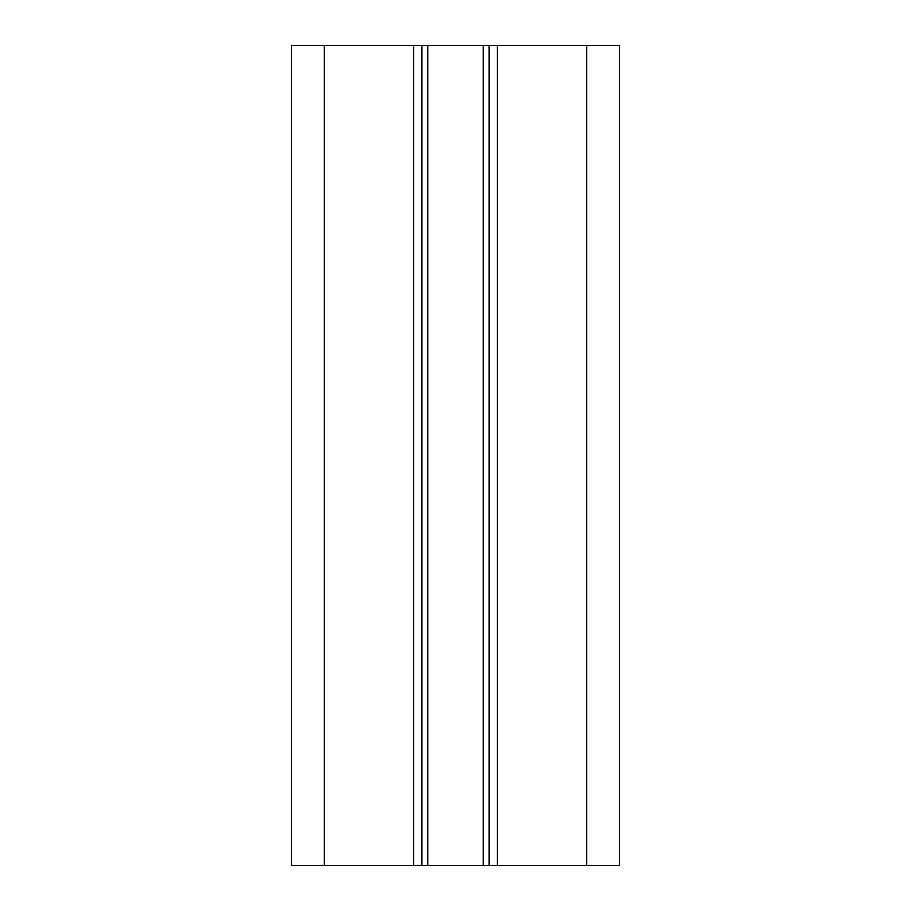 <?xml version="1.0" encoding="UTF-8"?>
<svg xmlns="http://www.w3.org/2000/svg" width="911" height="911" viewBox="0 0 911 911"><rect width="100%" height="100%" fill="white"/><g stroke="black" fill="none" stroke-linecap="round" stroke-linejoin="round"><path stroke-width="1.37" d="M619.48 778.951L619.48 781.422M586.684 45.55L586.684 865.45L619.48 865.45L619.48 45.55L489.116 45.55L489.116 865.45L497.315 865.45L497.315 45.55M619.48 736.418L619.48 738.161M619.48 738.457L619.48 741.224M324.316 45.55L291.52 45.55L291.52 865.45L324.316 865.45L324.316 45.55L413.685 45.55L413.685 865.45L421.884 865.45L421.884 45.55L413.685 45.55M421.884 45.55L489.116 45.55L489.116 865.45L421.884 865.45L421.884 45.55M586.684 865.45L497.315 865.45M413.685 865.45L324.316 865.45M427.737 865.45L427.737 45.55M483.263 45.55L483.263 865.45"/></g></svg>
